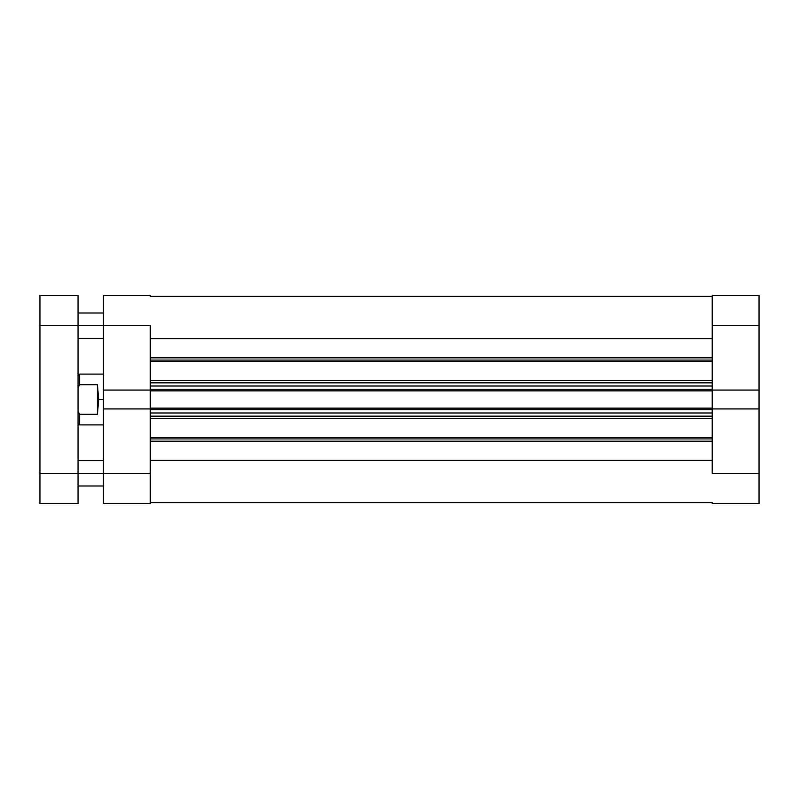 <?xml version="1.0" encoding="UTF-8"?>
<svg xmlns="http://www.w3.org/2000/svg" width="799" height="799" viewBox="0 0 799 799"><rect width="100%" height="100%" fill="white"/><g stroke="black" fill="none" stroke-linecap="round" stroke-linejoin="round"><path stroke-width="1.2" d="M712.219 325.682L759.05 325.682L759.05 390.072L712.219 390.072L712.219 325.682L712.219 390.072L759.05 390.072L759.05 295.52L712.219 295.52L712.219 325.682L759.05 325.682L759.05 295.52L712.219 295.52L712.219 325.682M759.05 503.48L712.219 503.48L759.05 503.48L759.05 390.072L759.05 473.318L712.219 473.318L712.219 408.928L712.219 473.318L759.05 473.318L759.05 503.48M712.219 408.928L759.05 408.928L712.219 408.928L712.219 408.149L712.219 409.128M150.272 473.318L103.451 473.318L103.451 408.928L150.272 408.928L150.272 473.318L150.272 408.928L103.451 408.928L103.451 503.48L150.272 503.48L150.272 473.318L103.451 473.318L103.451 503.48L150.272 503.48L150.272 473.318M103.451 295.52L150.272 295.52L103.451 295.52L103.451 408.928L103.451 325.682L150.272 325.682L150.272 390.072L150.272 325.682L78.052 325.682L103.451 325.682L103.451 295.52M150.272 390.072L103.451 390.072L150.272 390.072L150.272 409.128M98.686 399.5L103.451 399.5L98.686 399.5L97.418 414.301L79.64 414.301L79.64 424.898L79.64 414.301L78.052 411.375L79.64 414.301L97.418 414.301L97.418 384.699L98.686 399.5L97.418 384.699L79.64 384.699L97.418 384.699L97.418 414.301L98.686 399.5M78.052 375.69L79.64 374.102L79.64 384.699L79.64 374.102L103.451 374.102M78.052 387.625L79.64 384.699L78.052 387.625M712.219 360.079L150.272 360.079L712.219 360.079M150.272 357.832L712.219 357.832L150.272 357.832M712.219 438.921L150.272 438.921L712.219 438.921M150.272 437.562L712.219 437.562L150.272 437.562M712.219 361.438L150.272 361.438L712.219 361.438M150.272 380.344L712.219 380.344L150.272 380.344M712.219 418.656L150.272 418.656L712.219 418.656M150.272 389.872L150.272 390.851L712.219 390.851L712.219 408.149L150.272 408.149L712.219 408.149L712.219 390.851L150.272 390.851L150.272 408.928M150.272 338.596L712.219 338.596L150.272 338.596M712.219 460.404L150.272 460.404L712.219 460.404M150.272 441.168L712.219 441.168L150.272 441.168M150.272 416.169L712.219 416.169L150.272 416.169M712.219 412.993L150.272 412.993L712.219 412.993M150.272 409.737L712.219 409.737L150.272 409.737M150.272 382.831L712.219 382.831L150.272 382.831M150.272 389.263L712.219 389.263L150.272 389.263M712.219 386.007L150.272 386.007L712.219 386.007M78.052 473.318L103.451 473.318L78.052 473.318L78.052 295.52L39.95 295.52L39.95 503.48L78.052 503.48L78.052 473.318L39.95 473.318L39.95 325.682L78.052 325.682L78.052 473.318L39.95 473.318L39.95 503.48L78.052 503.48L78.052 473.318M39.95 295.52L78.052 295.52L78.052 325.682L39.95 325.682L39.95 295.52M78.052 423.31L79.64 424.898L103.451 424.898M150.272 296.319L712.219 296.319M150.272 502.681L712.219 502.681M78.052 460.614L103.451 460.614M78.052 312.988L103.451 312.988M78.052 338.386L103.451 338.386M78.052 486.012L103.451 486.012"/></g></svg>
